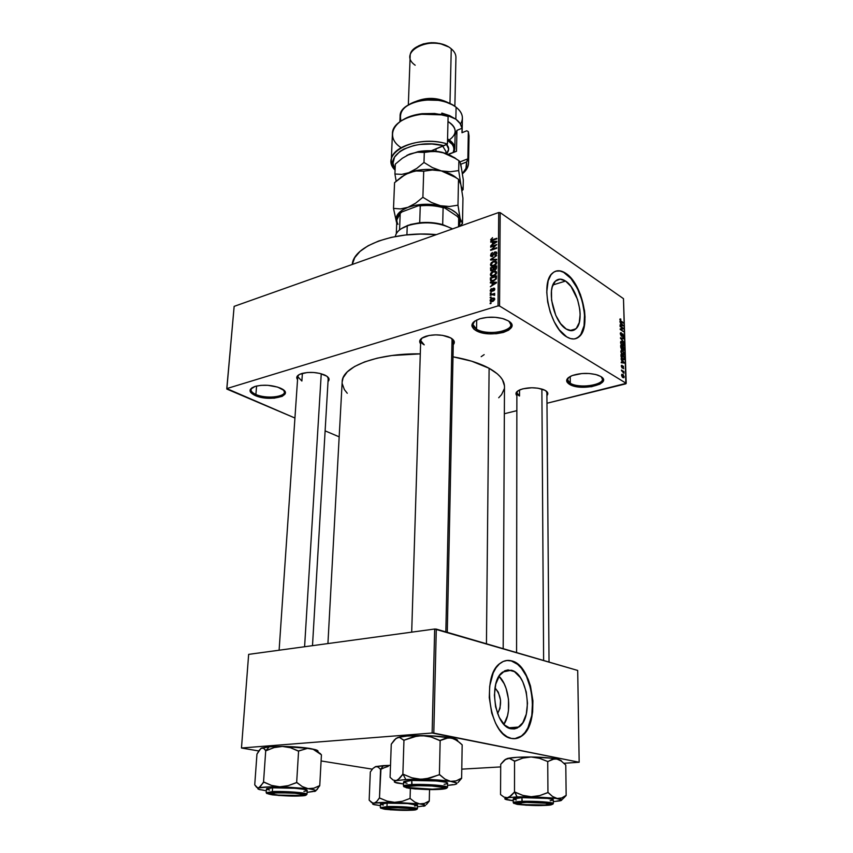 <?xml version="1.0" encoding="UTF-8"?>
<svg xmlns="http://www.w3.org/2000/svg" width="853" height="853" viewBox="0 0 853 853"><rect width="100%" height="100%" fill="white"/><g stroke="black" fill="none" stroke-linecap="round" stroke-linejoin="round"><path stroke-width="1.28" d="M476.571 329.215C488.641 336.903 519.061 329.759 509.081 321.378L510.808 324.705C511.523 332.137 486.263 335.389 476.571 329.215L476.699 319.992L476.571 329.215L472.903 324.449L474.684 321.154L480.036 318.723L487.212 317.38L495.124 317.305L502.513 318.51L508.228 320.813C523.582 329.546 489.75 339.238 475.718 330.42L476.571 329.215L475.718 330.42L473.735 329.002L471.858 325.835L473.02 322.605L474.716 321.133C471.837 323.991 472.466 326.678 476.571 329.215M255.9 394.481C267.234 399.78 289.583 396.282 283.58 390.034L284.412 392.156C284.625 397.37 265.422 398.895 255.9 394.481L256.582 386.004L255.9 394.481C252.584 393.009 250.953 391.399 250.995 389.64L252.147 387.657C249.865 389.981 251.113 392.263 255.9 394.481L255.186 395.525L255.9 394.481M280.328 388.104L280.872 388.35C296.066 395.259 269.932 402.349 255.186 395.525L250.345 391.922L250.313 389.394L255.154 386.388L260.943 385.353L267.789 385.311L277.662 387.102L284.07 390.471L285.275 393.03L284.881 394.267L282.14 396.378L274.208 398.18L264.131 397.861L255.186 395.525C248.362 392.071 248.34 389.032 255.1 386.398C263.566 384.415 271.968 384.98 280.328 388.104M570.305 383.253C580.36 389.714 609.437 383.743 601.184 376.749L602.41 379.095C603.295 385.492 578.633 388.616 570.305 383.253L570.199 376.461L570.305 383.253L567.576 379.788L568.695 377.41C566.808 379.5 567.341 381.451 570.305 383.253L569.505 384.34L570.305 383.253M600.704 376.44C613.606 383.722 581.16 391.719 569.505 384.34L566.904 381.877L567.042 379.159L568.151 377.847L572.278 375.533L581.917 373.539L589.178 373.497L595.789 374.52L600.704 376.44L602.282 377.655L603.391 380.321L602.879 381.686L599.862 384.181L591.428 386.74L577.513 386.814L569.505 384.34C565.006 381.334 565.848 378.433 572.032 375.629C580.541 372.846 589.114 372.676 597.772 375.107L600.704 376.44M494.985 687.838C501.436 695.856 502.3 704.439 497.576 713.566L500.018 708.438L500.54 700.185L498.323 692.241L494.985 687.838M503.91 724.314C512.12 712.596 509.337 686.004 499.026 676.258L504.123 683.658L506.128 688.488L508.505 699.353L508.463 710.517L507.524 715.688L503.91 724.314M511.278 670.234C527.517 673.369 533.637 717.501 518.955 727.012L511.128 728.803L504.709 725.125L499.24 717.405L495.604 706.849L494.388 695.131L495.764 684.127L499.495 675.555L504.944 670.703L508.068 669.904L514.476 671.663L520.319 677.538L522.772 681.76L526.258 691.975L527.495 703.309L526.29 714.1L522.793 722.758L517.472 727.95L514.37 728.952L511.128 728.803C494.644 726.703 488.129 681.334 502.78 672.004L511.278 670.234L504.379 670.98L511.278 670.234M514.711 738.698L521.332 736.096C540.77 723.461 532.752 665.287 511.299 660.926L511.661 660.883C533.093 665.244 541.122 723.429 521.684 736.075C518.517 738.378 515.105 739.178 511.459 738.442L515.766 738.591L519.872 737.227L523.625 734.412L526.877 730.275L531.462 718.802L532.645 711.892L532.912 700.803L530.491 686.047L528.178 679.287L523.571 670.597L519.882 666.086L515.873 662.802L511.661 660.883L507.407 660.414L503.281 661.427L499.442 663.911L496.03 667.782L493.194 672.91L489.697 686.132L489.27 697.626L491.733 713.076L495.646 723.376L499.048 729.091L502.929 733.612L507.13 736.768L511.459 738.442C489.601 735.894 480.868 675.555 500.274 663.229C503.835 660.563 507.631 659.774 511.661 660.883L506.639 660.489L511.299 660.926L517.558 664.327L521.428 668.24L526.429 676.205L531.024 689.672L532.56 700.835L531.803 715.443L527.922 727.801L524.958 732.524L521.439 736.011L514.722 738.698M565.571 281.063C578.067 288.623 585.147 321.485 575.818 328.885C573.163 331.241 569.964 331.295 566.253 329.055L560.624 323.682L555.772 315.354L551.582 300.256L551.486 290.788L552.286 286.811L555.399 281.138L560.069 279.144L565.571 281.063L571.062 286.544L577.545 299.467L579.795 309.372L580.157 314.171L579.251 322.583L576.319 328.394L571.755 330.697L566.253 329.055C553.65 322.189 546.133 288.378 555.516 281.032C558.342 278.526 561.7 278.536 565.571 281.063L552.947 284.945L565.571 281.063M575.412 338.737L578.931 336.7C591.268 326.87 581.981 283.58 565.464 273.429L565.806 273.323C582.311 283.473 591.609 326.774 579.272 336.604C575.775 339.686 571.595 339.771 566.701 336.871L570.444 338.577L573.994 338.972L577.225 338.044L581.192 334.333L584.401 325.622L585.019 317.017L584.54 310.695L580.445 294.488L573.035 280.605L565.806 273.323L560.293 270.902L556.828 270.881L553.714 272.171L551.049 274.741L548.159 280.776L546.752 292.067L547.69 302.015L550.26 312.219L554.226 321.762L559.227 329.77L566.701 336.871C550.004 327.925 539.949 282.951 552.392 273.227C556.167 269.879 560.634 269.911 565.806 273.323L565.464 273.429C561.999 271.094 558.768 270.337 555.751 271.169L559.952 270.998L563.609 272.31L570.956 278.504L577.47 288.559L582.215 300.981L584.529 313.989L584.06 325.718L580.85 334.419L578.334 337.202L575.412 338.737M324.876 375.096C329.055 377.218 330.1 379.372 328.01 381.568L328.917 378.529L326.784 376.162L319.758 373.39L313.552 372.484L307.251 372.516L299.734 374.286L297.132 376.333L296.737 377.506L297.548 379.638C295.714 377.133 297.121 375.096 301.749 373.518C309.532 371.663 317.167 372.143 324.63 374.979L324.876 375.096M451.951 343.994C453.732 342.309 453.775 340.56 452.069 338.758L453.327 341.403L447.281 632.318M450.779 337.937C454.414 340.102 455.246 342.352 453.263 344.708L454.297 341.872L450.779 337.937L442.526 335.346L435.734 334.856L429.134 335.464L421.83 338.172L419.751 340.763L420.593 343.876C418.418 340.774 420.262 338.214 426.127 336.189C433.516 334.259 440.852 334.451 448.124 336.754L450.779 337.937M545.174 390.375C547.978 392.017 548.554 393.777 546.912 395.621L547.551 392.508L545.174 390.375L537.955 388.19L531.782 387.763L522.857 388.819L518.485 390.503L516.193 392.657L516.875 395.707C514.945 393.446 516.118 391.41 520.383 389.608C528.018 387.198 535.673 387.177 543.35 389.533L545.174 390.375M519.52 396.005L519.52 389.97L519.52 396.005L516.875 392.849L517.76 390.962C516.182 392.764 516.769 394.438 519.52 396.005M545.995 390.877L546.89 392.753L549.033 662.077M301.877 381.024L302.389 373.337L301.877 381.024L297.75 376.706L298.827 374.776M327.36 376.589L328.192 378.636L312.497 645.668M436.405 234.607C394.075 230.641 353.366 246.016 352.268 264.462L354.731 257.649L360.041 251.4L368.091 245.771L378.636 241.026L391.239 237.379L405.42 235.023L420.54 234.074L436.405 234.607M486.445 643.78L489.11 368.283C479.855 363.271 467.817 359.444 453.007 356.81L471.688 361.192L489.11 368.283L486.445 643.78M342.17 381.867L343.173 377.666L347.278 371.887L354.496 366.555L364.604 361.907L377.239 358.164L391.9 355.52L420.284 353.878C377.442 353.099 341.904 366.705 342.17 381.824L327.925 643.567M484.163 354.624L481.188 356.671L484.163 354.624M226.791 388.584L498.045 305.896L498.706 212.514L234.148 306.366L226.823 389.064L294.935 418.023L226.791 388.584L498.045 305.896L499.559 306.014L500.178 212.632L623.479 298.667L626.209 383.317L499.559 306.014L498.045 305.896L498.706 212.514L234.148 306.366L226.791 388.584M491.072 297.59L490.198 297.868L490.208 297.249L491.083 296.972L491.072 297.59L491.083 296.972L490.208 297.249L490.198 297.868L491.072 297.59M492.533 294.669L490.219 295.394L490.23 294.775L494.697 293.379L493.972 294.221L494.74 294.573L494.516 295.373L492.533 294.669L494.516 295.373L493.972 294.221L494.697 293.379L490.23 294.775L490.219 295.394L492.533 294.669M491.115 293.357L490.24 293.624L490.24 293.016L491.115 292.739L491.115 293.357L491.115 292.739L490.24 293.016L490.24 293.624L491.115 293.357M491.616 291.619L490.272 291.15L490.72 289.242L491.637 288.623L490.827 290.329L491.509 291.033L492.799 288.602L494.473 288.197L494.452 290.233L493.524 290.926L494.175 289.327L493.524 288.74L491.616 291.619L493.631 288.698L494.175 289.327L493.524 290.926L494.815 289.103L493.546 288.111L491.509 291.033L490.827 290.425L491.637 288.623L490.187 290.574L491.616 291.619M492.16 282.897L490.336 282.951L490.347 282.3L496.457 282.215L490.304 286.768L492.138 285.019L492.16 282.897L492.138 285.019L490.304 286.768L496.457 282.865L496.457 282.215L490.347 282.3L490.336 282.951L492.16 282.897M490.336 274.645L490.923 273.035L492.863 271.521L495.497 271.105L496.457 271.862L496.158 274.048L493.972 275.796L491.381 276.137L490.336 274.645L491.253 276.095L493.439 275.999L496.606 272.629L496.307 271.627L493.407 271.307L491.317 272.587L490.336 274.645L492.746 276.169L490.336 274.645M490.432 264.665L491.2 262.831L492.949 261.54L495.582 261.114L496.531 261.86L496.243 264.035L494.058 265.795L491.349 266.104L490.432 264.665L491.349 266.104L493.524 265.987L496.681 262.617L496.393 261.636L493.492 261.338L491.403 262.617L491.861 262.905L491.403 262.617L490.432 264.665L492.789 266.179L490.432 264.665M490.678 239.618L492.565 237.688L491.413 239.181L491.733 239.885L496.787 238.286L496.787 238.883L491.36 240.525L490.678 239.618L490.848 240.247L492.682 240.279L496.787 238.883L496.787 238.286L491.829 239.896L491.381 239.405L492.565 237.688L490.678 239.618L491.968 240.482L490.678 239.618M492.533 242.071L490.731 242.167L490.731 241.538L496.766 241.303L490.699 245.899L492.512 244.139L492.533 242.071L492.512 244.139L490.699 245.899L496.766 241.932L496.766 241.303L490.731 241.538L490.731 242.167L492.533 242.071M495.529 245.536L490.678 247.178L490.688 246.581L496.745 244.534L491.861 249.343L496.723 247.711L496.713 248.308L490.656 250.345L495.529 245.536L490.656 250.345L496.713 248.308L496.723 247.711L491.861 249.343L496.745 244.534L490.688 246.581L490.678 247.178L495.529 245.536M492.266 256.486L490.635 255.9L491.147 253.512L492.586 252.52L491.243 254.866L492.149 255.921L494.505 252.157L496.51 252.093L496.222 254.535L494.921 255.431L496.051 253.266L494.911 252.52L492.266 256.486L494.463 252.861L495.881 252.616L496.051 253.266L494.921 255.431L496.755 253.01L496.521 252.115L495.103 251.848L492.266 255.889L491.232 255.015L492.586 252.52L490.528 255.196L492.416 256.433L490.528 255.196L490.795 256.199L492.266 256.486M496.627 259.898L490.56 260.005L490.56 259.419L496.659 255.612L491.275 259.44L496.627 259.259L496.627 259.898L496.627 259.259L491.275 259.44L496.659 255.612L490.56 259.419L490.56 260.005L496.627 259.898M492.234 270.998L490.688 270.764L490.486 267.842L496.585 265.859L496.147 269.111L494.836 269.974L493.738 269.676L492.234 270.998L493.738 269.676L495.017 269.921L496.563 267.746L496.585 265.859L490.486 267.842L490.699 270.774L492.234 270.998M493.439 280.968L490.752 280.872L490.39 277.843L496.51 275.882L496.158 279.08L493.439 280.968L496.371 278.611L496.51 275.882L490.39 277.843L490.368 279.635L491.232 280.179L490.368 279.635L490.667 280.776L493.439 280.968M492.437 301.493L490.571 301.504L490.326 299.616L492.032 298.187L494.26 298.07L494.676 299.499L493.429 301.056L492.437 301.493L494.729 299.062L494.495 298.283L492.426 298.06L490.091 300.501L491.946 301.621L490.091 300.501L490.326 301.28L492.437 301.493M491.019 303.433L490.144 303.7L490.144 303.082L491.029 302.815L491.019 303.433L491.029 302.815L490.144 303.082L490.144 303.7L491.019 303.433M504.347 413.737L516.854 410.656L504.347 413.737M546.976 403.245L626.209 383.317L499.559 306.014L500.178 212.632L498.706 212.514L500.178 212.632L623.479 298.667L625.857 383.829L546.976 403.245M339.174 436.843L325.121 430.861L339.174 436.843M621.112 359.262L622.157 360.392L622.221 362.322L621.208 362.162L621.219 362.749L624.599 363.122L621.101 358.676L622.221 362.322L621.208 362.162L621.219 362.749L624.599 363.122L621.112 359.262M621.325 350.38L621.293 353.355L623.927 355.115L624.14 352.758L622.487 350.594L621.165 350.498L621.41 353.558L622.658 354.901L624.012 355.051L624.353 353.888L622.487 350.594L621.325 350.38M621.048 341.275L621.016 344.228L623.639 346.009L623.852 343.674L622.05 341.403L620.877 341.392L621.133 344.441L622.37 345.785L623.724 345.945L624.055 344.793L622.2 341.499L621.048 341.275M620.291 333.854L621.581 336.338L622.914 334.515L622.818 337.042L623.522 337.095L622.978 334.024L622.189 333.875L621.442 335.741L620.685 334.173L621.389 332.798L620.589 332.723L620.291 333.854L621.336 336.221L622.807 334.429L623.383 335.815L622.818 337.042L623.522 337.095L622.797 333.886L621.645 335.687L620.685 334.173L621.389 332.798L620.568 332.734L620.291 333.854M619.971 321.997L620.995 323.148L621.059 325.036L620.056 324.833L620.067 325.409L623.415 325.931L619.95 321.421L621.059 325.036L620.056 324.833L620.067 325.409L623.415 325.931L619.971 321.997M620.067 318.915L620.28 320.92L623.33 323.148L620.419 320.504L620.877 319.139L620.11 318.894L619.854 319.608L621.027 321.602L623.308 322.605L620.526 320.664L620.877 319.139L620.067 318.915M620.11 326.582L622.829 328.394L620.184 328.885L620.195 329.471L623.596 331.732L620.856 329.375L623.511 328.874L623.49 328.298L620.088 326.027L622.829 328.394L620.184 328.885L620.195 329.471L623.596 331.732L620.856 329.375L623.511 328.874L623.49 328.298L620.11 326.582M620.472 338.31L623.938 342.266L620.856 338.268L623.831 338.94L623.81 338.374L620.451 337.767L623.938 342.266L620.856 338.268L623.831 338.94L623.81 338.374L620.451 337.767L620.472 338.31M620.739 347.192L621.602 349.378L623.97 350.37L624.108 347.683L620.696 345.476L621.805 349.527L622.615 349.314L623.351 350.37L623.959 350.38L624.108 347.683L620.696 345.476L620.739 347.192M621.027 356.245L621.656 358.313L623.554 359.785L624.396 359.273L624.396 356.789L620.973 354.603L621.027 356.245L622.829 359.454L624.183 359.646L624.396 356.789L620.973 354.603L621.027 356.245M621.283 366.172L622.285 368.112L623.266 366.715L623.479 368.688L623.404 366.31L622.711 366.033L622.178 367.483L622.05 365.308L621.283 366.172L622.136 368.038L623.191 366.651L623.671 368.624L623.127 366.065L622.264 367.451L622.05 365.308L621.283 366.172M621.464 370.607L623.916 373.315L623.948 371.609L621.453 370.053L623.916 373.315L623.948 371.609L621.464 370.607M621.56 375.213L622.306 377.09L623.852 377.751L623.383 374.904L622.072 374.211L621.56 375.213L622.935 377.602L623.895 377.708L624.161 376.813L622.818 374.446L621.826 374.318L621.56 375.213M461.782 769.15L500.7 766.911L461.782 769.15M563.897 763.275L579.166 762.251L433.804 733.09L436.288 629.109L577.705 670.458L579.166 762.251L432.13 733.015L434.667 629.024L248.649 654.368L241.474 748.006L432.13 733.015L241.474 748.006L258.779 750.96L241.474 748.006L248.649 654.368L434.667 629.024L432.13 733.015L433.804 733.09L436.288 629.109L434.667 629.024L577.705 670.458L579.166 762.251L563.897 763.275M372.334 769.161L321.101 760.951L372.334 769.161M503.185 648.675L504.486 386.644C504.443 380.15 499.314 374.03 489.11 368.283L497.32 373.838L500.284 376.781L502.47 379.777L504.454 385.823M508.228 320.813L511.384 323.841L511.544 327.115L508.719 330.132L503.377 332.446L496.329 333.726L488.63 333.79L481.412 332.627L475.718 330.42C469.513 326.049 470.92 322.167 479.94 318.755C487.927 316.612 495.892 316.666 503.856 318.905L508.228 320.813M504.262 388.829L501.575 394.619L498.717 397.754M347.267 393.265L344.377 389.608L342.224 383.658M424.218 344.857L420.7 340.571L422.086 337.991C419.719 340.39 420.433 342.682 424.218 344.857M619.854 319.427L620.877 319.139L619.854 319.427M622.743 322.765L623.308 322.605L622.743 322.765M622.082 325.718L623.394 325.356L622.082 325.718M620.067 325.313L621.059 325.036L620.067 325.313M621.4 323.596L623.053 325.451L620.291 325.441L621.453 325.121L621.4 323.596L623.053 325.451L621.453 325.121L621.4 323.596M620.184 329.183L623.49 328.298L620.206 329.194M620.28 329.535L620.856 329.375L620.28 329.535M623.01 331.337L623.586 331.188L623.01 331.337M620.184 329.119L622.829 328.394L620.184 329.119M620.376 333.075L621.389 332.798L620.376 333.075M622.061 334.088L622.797 333.886L622.061 334.088M621.24 336.157L622.114 335.922L621.24 336.157M622.658 338.684L623.81 338.374L622.658 338.684M620.6 341.925L622.2 341.499L620.6 341.925M623.639 344.911L622.285 345.732L623.127 345.508L621.858 345.38L620.579 342.874L621.219 341.914L622.21 342.042L623.415 345.39L621.283 344.015L621.059 342.128L621.997 341.914L623.33 343.269L623.628 344.953M623.511 347.843L624.108 347.683L623.511 347.843M621.805 349.527L622.615 349.314L621.805 349.527M622.711 347.32L623.724 347.981L623.639 349.815L622.893 349.879L622.797 348.962L621.517 349.293L622.797 348.962L622.711 347.32L623.724 347.981L623.618 349.837L622.711 347.32M621.112 346.286L622.306 347.064L622.2 349.005L621.336 349.09L620.717 346.393L622.306 347.064L622.04 349.069L621.112 346.286M620.888 351.009L622.487 350.594L620.888 351.009M622.498 351.137L623.948 353.632L622.562 354.837L623.415 354.613L622.136 354.485L620.867 351.98L621.496 351.02L622.967 351.5L623.906 353.206L623.532 354.592L621.336 352.524L621.485 351.031L622.498 351.137M623.788 356.949L624.396 356.789L623.788 356.949M624.044 358.452L623.852 359.081L622.274 359.038L622.807 358.9L621.602 358.239L621.037 356.522L621.389 355.424L624.012 357.087L623.97 358.932L622.978 358.996L621.005 355.52L624.012 357.087L624.044 358.473M622.989 359.55L624.417 359.188L622.989 359.55M624.215 362.632L621.219 362.749L622.615 362.386L622.562 360.83L624.236 362.653L622.615 362.386L622.562 360.83L624.236 362.653M621.219 362.578L622.221 362.322L621.219 362.578M621.389 365.479L622.05 365.308L621.389 365.479M622.583 366.193L623.127 366.065L622.583 366.193M622.989 366.705L622.423 366.843L622.989 366.705M622.295 367.398L622.871 367.259L622.295 367.398M623.223 371.791L623.948 371.609L623.223 371.791M621.602 374.755L622.818 374.446L621.602 374.755M622.839 375.011L623.639 377.133L622.37 377.154L621.592 375.533L623.138 375.235L623.49 377.207L621.954 375.736L622.114 374.883L622.839 375.011M492.501 240.343L491.829 239.896L492.501 240.343M493.226 240.098L492.639 239.704L493.226 240.098M491.605 242.113L490.731 241.538L491.605 242.113M493.237 242.028L496.489 242.113L493.631 243.969L493.237 242.028L493.215 243.691L496.137 241.879L493.237 242.028M491.285 246.975L490.688 246.581L491.285 246.975M492.458 249.737L491.861 249.343L492.458 249.737M491.307 250.121L490.656 249.705L491.307 250.121M492.799 256.241L492.266 255.889L492.799 256.241M496.755 252.936L495.103 251.848L496.755 252.936M495.401 255.218L494.847 254.855L495.401 255.218M496.67 253.672L496.051 253.266L496.67 253.672M491.456 259.994L490.56 259.419L491.456 259.994M492.106 259.984L491.275 259.44L492.106 259.984M493.109 259.962L492.224 259.387L493.109 259.962M494.154 261.764L493.492 261.338L494.154 261.764M493.482 261.946L495.753 262.106L496.595 263.257L495.977 262.863L494.932 264.665L495.412 264.974L493.556 265.368L494.143 265.752L491.36 265.155L491.147 264.43L493.087 262.084L491.285 263.769L491.648 265.411L493.908 265.24L495.796 263.62L495.604 261.956L493.482 261.946M491.189 268.3L490.486 267.842L491.189 268.3M494.036 267.288L496.574 267.16L495.86 266.701L496.531 268.194L495.849 267.757L494.921 269.345L495.486 269.708L494.175 269.228L494.036 267.288L494.111 269.132L494.921 269.345L495.796 268.492L495.86 266.701L494.036 267.288M491.189 268.226L493.322 267.522L494.036 267.981L493.322 267.522L493.311 268.727L495.124 269.879L493.311 268.727L492.234 270.39L492.799 270.753L491.328 270.262L491.189 268.226L491.648 270.454L493.077 269.761L493.322 267.522L491.189 268.226M494.09 271.744L493.407 271.307L494.09 271.744M493.397 271.926L495.668 272.107L496.521 273.259L495.892 272.864L494.857 274.677L495.337 274.986L493.471 275.38L494.068 275.764L491.264 275.146L491.051 274.41L493.002 272.064L491.189 273.749L491.563 275.402L493.823 275.252L495.582 273.877L495.518 271.947L493.397 271.926M491.093 278.291L490.39 277.843L491.093 278.291M491.093 278.227L495.785 276.724L496.499 277.182L495.785 276.724L496.169 279.059L493.45 280.349L494.068 280.733L491.957 280.584L492.831 281.127L491.296 280.285L491.093 278.227L491.264 280.232L493.269 280.413L495.465 279.059L495.785 276.724L491.093 278.227M491.328 282.919L490.347 282.3L491.328 282.919M492.874 282.876L496.19 283.025L493.311 284.859L492.874 282.876L492.863 284.582L495.817 282.791L492.874 282.876M492.096 291.395L491.509 291.033L492.096 291.395M492.458 291.086L491.914 290.756L492.458 291.086M492.799 290.457L492.17 290.063L492.799 290.457M494.804 288.89L493.546 288.111L494.804 288.89M493.994 290.681L493.45 290.34L493.994 290.681M494.729 289.668L494.175 289.327L494.729 289.668M490.901 293.421L490.24 293.016L490.901 293.421M490.891 295.181L490.23 294.775L490.891 295.181M494.761 294.711L493.972 294.221L494.761 294.711M494.569 295.298L493.962 294.925L494.569 295.298M490.87 297.654L490.208 297.249L490.87 297.654M493.183 298.529L492.426 298.06L493.183 298.529M492.416 298.678L494.644 299.584L494.09 299.243L492.405 300.885L493.034 301.269L490.731 300.32L492.416 298.678L490.774 300.597L491.861 301.013L493.706 300.128L493.908 298.753L492.416 298.678M490.827 303.497L490.144 303.082L490.827 303.497M397.893 779.855L396.24 780.612L405.825 779.535L403.011 774.172L399.524 778.458L396.24 780.612L393.105 780.037L390.088 777.339L391.271 744.179L396.069 738.346L399.289 737.312L403.959 740.233L402.872 774.151L397.893 779.855M442.302 787.458L443.539 787.148M437.568 789.27L423.205 789.26L410.122 788.183L405.857 786.658L413.108 785.56C425.572 785.197 435.68 785.72 443.443 787.127C446.897 788.14 444.946 788.854 437.568 789.27C422.651 790.102 398.426 787.586 407.542 786.103L420.028 785.41L438.399 786.327L445.159 787.841L437.568 789.27M403.576 781.966L411.786 780.463C425.21 779.653 448.518 781.465 447.612 783.214L445.341 782.158L436.48 780.964L411.786 780.463L412.084 785.41C416.68 785.08 432.204 785.144 442.376 786.615C451.482 788.129 444.018 789.26 438.549 789.42L445.692 788.652L446.78 787.873L436.022 785.901L415.624 785.282L404.237 786.594L406.593 787.841L415.187 788.94L438.549 789.42C431.437 789.889 421.542 789.505 408.875 788.247C402.477 786.658 403.554 785.709 412.084 785.41L411.658 784.611C407.19 784.76 404.45 785.24 403.448 786.05C403.608 785.378 406.348 784.899 411.658 784.611L411.786 780.463C406.476 780.772 403.746 781.263 403.576 781.956L403.448 786.05L404.194 786.967M457.592 740.916C458.04 740.18 456.984 739.434 454.414 738.677L451.365 737.952L456.835 740.372L462.166 744.85L461.633 778.288L458.029 782.532L461.366 778.245L456.11 780.89L450.533 781.337C442.888 780.186 433.036 779.503 420.966 779.29L450.533 781.337L444.946 779.077L439.679 774.663L425.658 778.992L405.825 779.535L420.966 779.29L411.86 777.808L403.011 774.172L405.825 779.535L396.24 780.612C393.372 781.348 393.628 782.148 396.986 783.033L403.512 783.992L394.683 782.201L394.385 781.359L396.24 780.612L393.105 780.037L390.088 777.339L391.271 744.179L394.481 739.818L397.701 737.482L407.19 736.032L422.15 735.585C411.764 735.542 404.077 736.043 399.097 737.109L395.803 738.549L399.289 737.312L403.8 740.276L413.012 736.853L422.15 735.585L431.181 736.992L440.159 740.553L439.402 774.62L430.221 778.032L420.966 779.29L411.86 777.808L402.872 774.151L403.959 740.233L417.512 735.904L430.413 735.808L451.365 737.952L454.148 738.858L459.426 742.398L462.166 744.85L461.633 778.288L456.11 780.89L450.533 781.337L444.946 779.077L439.402 774.62L440.159 740.553L448.561 737.738L455.417 738.997L457.698 740.617M452.719 784.621L447.569 785.432L454.148 784.664M450.533 781.337L456.718 783.043L456.654 783.864L454.5 784.6C458.743 783.608 457.421 782.521 450.533 781.337M404.503 782.617L407.02 783.246M444.114 784.312L446.45 783.896M411.658 784.611C425.103 783.832 448.443 785.613 447.537 787.308C447.91 785.091 416.648 783.843 411.658 784.611M451.365 737.952C443.816 736.544 434.081 735.755 422.15 735.585L431.181 736.992L439.721 740.553L445.799 738.176L451.365 737.952M441.47 787.202L442.878 787.895L441.63 788.513L432.418 789.174L409.579 787.66C399.545 785.421 433.324 784.909 441.47 787.202C443.379 787.724 443.336 788.172 441.332 788.567C435.936 789.718 415.038 789.121 409.621 787.671L408.075 786.978L409.173 786.359L418.365 785.666L431.831 786.018L441.47 787.202M445.842 631.902L452.058 338.748L445.842 631.902M271.201 793.151L270.657 793.023M295.095 793.258L277.033 792.65L270.454 793.631L278.174 795.081L271.585 794.143C265.336 792.704 282.695 792.032 295.095 793.258C301.994 793.972 304.116 794.644 301.44 795.263C295.98 795.924 288.229 795.86 278.174 795.081L300.181 795.433L302.42 794.996L302.261 794.431L295.095 793.258M304.596 646.745L321.25 373.774L304.596 646.745M302.495 794.228L301.951 794.314M543.979 802.758L543.841 802.982C548.895 803.537 550.281 804.08 547.989 804.624C541.666 805.403 533.285 805.403 522.878 804.603L545.046 804.976L549.087 804.059L545.952 803.227L526.248 802.385L517.568 803.27L522.878 804.603L518.571 803.974C511.875 802.556 532.272 801.735 543.841 802.982L543.979 802.758M548.959 803.579L548.34 803.686M541.879 389.043L543.628 660.499L541.879 389.043M412.447 808.409L412.596 809.614C408.779 810.478 390.471 809.987 385.609 808.9L384.213 808.409L385.044 807.962L392.625 807.503L412.202 808.687L413.492 809.188L412.553 809.625L404.951 810.062L385.066 808.783C378.124 807.205 405.388 807.098 412.202 808.687L412.447 808.409M407.851 225.341L401.315 228.668L410.56 224.456L419.708 222.74L407.851 225.341M407.244 225.789L411.103 224.584C422.491 221.887 433.793 222.228 444.999 225.587L452.495 228.903C438.602 222.047 423.525 221.012 407.244 225.789L406.913 234.863L407.244 225.789C400.057 228.54 396.08 232.123 395.323 236.537M397.988 224.328C395.941 220.5 396.677 216.833 400.206 213.335L399.567 229.926L400.206 213.335L402.115 211.832L418.365 205.754L420.262 205.829C428.238 205.051 435.851 205.68 443.112 207.706L442.686 224.595L452.602 228.86L442.686 224.595C435.393 222.59 427.726 221.972 419.708 222.74C427.726 221.972 435.393 222.59 442.686 224.595L443.112 207.706L444.626 207.908L457.251 216.331L458.69 218.101L458.519 226.77L458.69 218.101L459.5 221.748L459.415 226.45M396.304 233.669L396.848 219.893L400.206 213.335L402.115 211.832L418.365 205.754L420.262 205.829L419.708 222.74L420.262 205.829C428.238 205.051 435.851 205.68 443.112 207.706L444.626 207.908L457.251 216.331L458.69 218.101M418.365 205.754L431.863 205.36L443.624 207.578C435.574 205.189 427.161 204.571 418.365 205.754M316.943 751.322L313.243 749.35L307.443 748.369L298.187 751.045L290.553 747.74L282.407 746.428L310.364 748.539C302.591 747.292 293.272 746.588 282.407 746.428L274.069 747.591L265.72 750.704L263.534 782.052L265.72 750.704L263.726 748.38L261.604 748.049L269.207 746.791L260.858 748.465L256.956 754.127L259.323 750.15L261.604 748.049L263.726 748.38L266.115 750.715L274.069 747.591L282.407 746.428L269.207 746.791L265.88 750.704L269.207 746.791L282.407 746.428L290.553 747.74L298.582 751.045L296.663 782.51L288.207 785.656L279.773 786.807L271.563 785.432L263.534 782.052L259.92 787.244L257.681 787.937L254.738 784.824L256.956 754.127L254.738 784.824L256.668 787.362L258.768 787.927L269.356 786.871L283.58 786.882L308.05 788.641L302.293 786.583L296.663 782.51L298.582 751.045L307.443 748.369L313.243 749.35L321.432 754.82L319.747 785.741L321.432 754.82L315.557 749.691L310.364 748.539L316.26 749.926L317.902 750.875L317.593 751.749C318.553 751.12 317.881 750.427 315.557 749.691M315.802 790.848L319.747 785.741L313.883 788.183L308.05 788.641L314.032 789.761L315.791 790.87L307.091 792.352L313.275 791.509M299.083 795.806C286.064 796.542 261.583 794.154 269.687 792.906L293.976 792.949L303.625 794.218L304.788 794.889L301.408 795.657L276.212 795.124L268.279 793.471L273.792 792.522C285.904 792.224 295.788 792.778 303.476 794.175C306.099 794.964 304.638 795.508 299.083 795.806L299.083 795.806M307.197 790.475L304.126 789.356L295.127 788.289L272.576 787.82C284.518 787.084 308.189 788.918 307.197 790.475L306.984 794.25C307.698 792.32 276.244 790.902 272.32 791.648L272.725 792.384C278.814 791.957 288.218 792.32 300.938 793.482C307.805 794.9 307.528 795.721 300.096 795.945L305.779 795.273L306.035 794.591L294.594 792.842L275.786 792.277L266.776 793.407L278.718 795.486L300.096 795.945C294.157 796.35 284.934 795.988 272.427 794.868C265.262 793.461 265.358 792.629 272.725 792.384L272.32 791.648C284.273 790.944 307.965 792.746 306.984 794.25L306.248 795.017M266.818 793.535L266.179 792.714L272.32 791.648L266.179 792.714L266.435 788.929L272.576 787.82L272.32 791.648L272.576 787.82L266.85 788.567L266.797 789.302L269.591 790.059M321.261 754.798L320.248 753.487L321.261 754.798M266.157 790.784L258.747 789.313L257.766 788.588L258.768 787.927C262.01 787.063 269.015 786.69 279.773 786.807L271.563 785.432L263.929 782.052L258.768 787.927C257.148 788.439 257.51 789.025 259.856 789.665L263.225 790.081M303.924 791.36L306.664 790.87M317.06 789.633L319.47 785.709L313.883 788.183L308.05 788.641C315.269 789.686 317.423 790.646 314.512 791.499M296.94 782.542L288.207 785.656L279.773 786.807L308.05 788.641L302.293 786.583L296.94 782.542M509.22 797.075L507.428 797.715L517.046 796.883L514.615 792.053L510.968 795.86L507.428 797.715L503.963 797.097L500.54 794.548L500.711 764.309L505.808 759.17L509.316 758.338L514.551 761.175L514.498 792.032L509.22 797.075M543.212 805.307L518.517 804.347L515.628 803.11L523.124 802.257C534.628 802.012 543.564 802.438 549.929 803.558C552.755 804.4 550.516 804.976 543.212 805.307C529.67 805.882 509.614 804.038 516.63 802.833L529.638 802.161L543.265 802.694L551.219 804.187L543.212 805.307M550.142 800.732L552.883 800.189L552.947 799.474L547.487 798.419L521.919 797.64L522.281 802.129C529.393 801.756 538.467 802.108 549.492 803.195C553.96 804.507 552.136 805.253 544.022 805.435L551.166 804.837L552.36 803.878L540.706 802.364L522.281 802.129L513.869 803.377L526.013 805.2L544.022 805.435C537.091 805.786 528.188 805.445 517.313 804.39C512.504 803.1 514.167 802.342 522.281 802.129L521.919 801.415C517.249 801.521 514.359 801.948 513.239 802.673C513.421 802.076 516.31 801.649 521.919 801.415L521.919 797.64C516.321 797.896 513.421 798.333 513.25 798.952L513.239 802.673L513.911 803.462M504.965 759.65L509.316 758.338L514.945 761.175L522.761 758.114L531.088 756.984L539.395 758.285L547.722 761.537L547.946 792.522L539.64 795.614L531.206 796.734L522.836 795.38L514.498 792.032L514.551 761.175L522.761 758.114L531.088 756.984L551.912 758.21L556.785 758.978L561.317 761.079L565.784 765.066L566.157 795.529L561.711 797.971L557.18 798.472L552.573 796.489L547.946 792.522L547.722 761.537L554.503 758.829L558.619 759.394L561.349 760.705M507.343 758.498L517.078 757.293L531.088 756.984C520.277 756.92 512.44 757.4 507.567 758.434L504.102 760.449L500.711 764.309L500.54 794.548L503.963 797.097L507.428 797.715C504.134 798.323 503.931 798.994 506.799 799.741L513.239 800.764L504.891 798.973L509.241 797.448L531.206 796.734L554.908 798.141L561.786 799.847L560.176 800.818L556.806 801.063L560.581 800.487M562.426 799.293L566.157 795.529L565.784 765.066L561.317 761.079L556.785 758.978L561.317 761.079M504.944 759.746L507.354 758.488M564.238 797.608L565.944 795.486L561.711 797.971L557.18 798.472C562.287 799.336 563.161 800.146 559.792 800.892L553.32 801.639L559.899 800.775M552.659 804.315L553.33 803.558C553.426 801.777 526.887 800.871 521.919 801.415C534.373 800.86 554.034 802.215 553.33 803.558L553.298 799.826C554.002 798.44 534.351 797.065 521.919 797.64L513.25 798.952M513.709 799.346L516.396 799.997M517.078 802.748L518.208 803.025M548.17 792.554L539.64 795.614L531.206 796.734L557.18 798.472L552.573 796.489L548.17 792.554M514.892 792.042L517.046 796.883L531.206 796.734L522.836 795.38L514.892 792.042M509.913 800.338L512.269 800.381M556.785 758.978C550.548 757.816 541.986 757.144 531.088 756.984L539.395 758.285L547.935 761.59L552.254 759.277L556.785 758.978M388.2 766.399L384.522 767.636L388.2 766.399M380.939 769.235L384.522 767.636L380.577 769.235L379.478 797.95L376.77 801.468L374.115 803.174L371.588 802.577L369.168 800.167L370.319 772.008L369.168 800.167L372.825 803.142L394.608 802.332L386.995 801.063L379.478 797.95L380.939 769.235M375.96 766.527L372.942 768.436L370.319 772.008L372.942 768.436L375.555 766.602L383.381 765.61L380.705 769.235L383.381 765.61L390.514 765.354L375.555 766.602L378.092 767.007L380.449 769.267L378.092 767.007L375.992 766.495M376.344 804.901L380.374 805.701L373.006 804.294L372.654 803.697L374.115 803.174C377.815 802.481 384.65 802.204 394.608 802.332L419.633 803.899L414.814 802.087L410.069 798.419L410.368 788.449L410.069 798.419L402.36 801.287L394.608 802.332L419.633 803.899L424.453 803.419L429.262 801.116L429.549 789.569L429.262 801.116L426.361 804.592L429.038 801.084L424.453 803.419L419.633 803.899L424.378 804.827L425.199 805.722L417.48 806.831L424.943 805.69M384.031 807.716L385.098 807.951M409.291 810.158C397.253 810.681 376.909 808.889 383.285 807.834L406.753 807.823L414.793 808.879L415.358 809.433L411.594 810.041L386.1 809.273L382.304 808.164L388.222 807.418C399.385 807.215 408.118 807.663 414.441 808.783C416.659 809.454 414.942 809.913 409.291 810.158L409.291 810.158M417.522 805.264L407.819 803.579L387.102 803.131C398.33 802.598 418.29 804.006 417.522 805.253L417.426 808.729C417.789 807.141 391.069 806.096 386.974 806.629L387.337 807.301C393.361 806.97 401.87 807.301 412.852 808.271C418.162 809.444 417.266 810.115 410.144 810.265L416.754 809.188L407.414 807.738L390.279 807.226L380.939 808.111L390.461 809.828L410.144 810.265C404.247 810.574 395.888 810.254 385.055 809.305C379.478 808.154 380.235 807.482 387.337 807.301L386.974 806.629C398.212 806.128 418.194 807.514 417.426 808.729L416.786 809.412M380.438 804.134L387.102 803.131L386.974 806.629L387.102 803.131L380.502 804.006L380.31 807.599L386.974 806.629L380.31 807.599L380.896 808.324M414.569 806.021L417.405 805.424M380.555 804.315L383.338 805.072M412.628 808.793L413.694 808.623M423.525 806.234L423.738 806.202C426.831 805.509 425.466 804.742 419.633 803.899L414.814 802.087L410.069 798.419L402.36 801.287L394.608 802.332L386.995 801.063L379.35 797.971L376.77 801.468L374.115 803.174C372.057 803.622 372.079 804.123 374.168 804.688L380.385 805.595M467.86 158.829L466.538 162.027C467.359 166.111 466.005 169.907 462.475 173.404L465.973 168.393L466.538 162.027L460.737 164.277L466.538 162.027L467.86 158.829L468.574 162.966C468.446 166.911 466.42 170.493 462.518 173.703C467.87 169.235 469.651 164.277 467.86 158.829L459.874 161.942L467.86 158.829L468.329 131.639L467.86 158.829M401.027 120.955C398.202 109.994 406.284 103 425.263 99.972L438.261 100.355C445.575 101.518 451.525 103.799 456.099 107.233C440.02 93.617 399.14 100.473 400.1 116.285L399.886 121.744M453.86 105.697C449.627 102.797 444.306 100.846 437.898 99.844L425.647 99.481C419.196 100.1 413.769 101.742 409.365 104.375L420.444 100.238L431.959 99.311L443.379 100.995L452.847 105.026M447.612 102.403C437.152 97.413 426.543 97.093 415.795 101.464C426.543 97.093 437.152 97.413 447.612 102.403M415.176 65.212C395.685 51.543 433.772 33.651 451.258 48.824C439.412 38.172 409.493 43.642 410.154 56.138L408.331 104.962M418.524 45.891L423.419 43.887L431.479 42.661L439.807 43.45L448.188 46.776C438.442 41.648 428.558 41.36 418.535 45.891M449.968 103.437L451.258 48.824L449.968 103.437M468.329 131.639L466.783 130.776L461.974 132.727L462.059 128.259L456.941 130.349L456.494 151.269L448.593 154.404L456.494 151.269L456.941 130.349L455.107 135.105L456.941 130.349L462.059 128.259L460.098 123.514L455.843 119.175L449.595 115.603L441.833 113.097L441.801 114.462L441.833 113.097L455.843 119.175L456.099 107.233L455.843 119.175C459.436 121.926 461.505 124.954 462.059 128.259L461.974 132.727L466.783 130.776L468.329 131.639L469.033 135.883L468.574 162.966M401.091 147.654C383.605 136.555 394.267 117.01 421.275 114.259L441.385 114.856L448.102 116.456L447.441 144.008L431.33 150.778L443.944 145.703C415.528 138.143 383.445 154.457 395.11 169.363L392.988 163.456L394.523 157.133L399.897 151.461L403.874 149.062L413.897 145.522L419.665 144.477L431.917 143.997L443.944 145.703L447.441 144.008C415.827 133.857 378.156 153.7 395.078 170.12L391.282 160.673C390.674 146.375 423.237 136.331 447.441 144.008L448.102 116.456C424.122 108.608 391.847 118.94 392.433 133.612L391.282 160.673M403.128 119.697L410.751 116.168L422.16 113.684L434.582 113.481L446.567 115.592L440.926 114.291L421.766 113.726C414.355 114.654 408.139 116.648 403.128 119.697M462.123 132.673L462.401 118.13C462.422 114.174 460.321 110.538 456.099 107.233C462.603 112.575 464.053 118.183 460.439 124.037M448.102 116.456L446.567 115.592L448.102 116.456M456.494 151.269L448.209 154.254L456.494 151.269M454.862 106.348L455.939 57.492C455.96 54.336 454.404 51.447 451.258 48.824M445.991 151.535L442.75 146.183L445.991 151.535L445.948 153.423M446.514 144.456C449.307 147.27 449.35 150.341 446.663 153.668L448.678 149.2L446.514 144.456M435.958 151.184L436.022 148.891L435.958 151.184M396.421 221.983L396.73 222.857L396.421 221.983C394.79 216.022 398.628 211.139 407.915 207.332L400.441 208.921L393.51 208.399L396.421 221.983L396.133 217.846L398.042 213.836L402.051 210.243L407.915 207.332C417.863 203.878 428.686 203.334 440.404 205.712L431.373 202.428L422.885 197.288L415.592 203.206L407.915 207.332L400.441 208.921L393.51 208.399L394.566 182.649L393.51 208.399L396.421 221.983M458.509 179.279L460.844 184.547L458.69 170.589L450.245 171.762L441.31 170.899L432.375 167.583L423.984 162.465L416.765 168.414L409.173 172.626C419.015 169.033 429.72 168.457 441.31 170.899L432.375 167.583L423.984 162.465L416.765 168.414L403.864 175.323L409.173 172.626L415.678 170.963L423.706 171.208L432.311 170.024L441.31 170.899C447.633 172.413 452.612 174.694 456.259 177.733L441.31 170.899C432.855 169.022 424.474 168.905 416.147 170.568L405.346 174.449L394.566 182.649L401.646 176.806L409.173 172.626L416.637 170.867L423.706 171.208L422.885 197.288L423.706 171.208L432.311 170.024L441.31 170.899L450.203 174.193L458.509 179.279L457.986 205.189L449.446 206.49L440.404 205.712C451.717 208.505 458.306 212.898 460.183 218.901L457.986 205.189L458.509 179.279L460.844 184.547L462.955 198.184L462.486 223.593L460.183 218.901L459.447 224.648L460.417 220.98L457.986 205.189L449.446 206.49L440.404 205.712L431.373 202.428L422.885 197.288L415.592 203.206L407.915 207.332L415.23 205.296L427.79 204.24L436.32 204.944L444.264 206.725L451.056 209.443L456.216 212.898L459.394 216.833L462.486 223.593L462.955 198.184L458.69 170.589L450.245 171.762L441.31 170.899L454.436 176.571M459.415 226.216L462.486 223.593L459.415 226.216M456.088 158.722L442.28 152.356L437.28 151.482L428.505 151.674L424.304 152.431L423.984 162.465L424.304 152.431L417.277 152.197L409.856 154.02L417.565 152.165L424.304 152.431L432.855 151.322L441.79 152.239C433.932 150.437 426.063 150.245 418.162 151.642L406.764 155.459L409.856 154.02L402.36 158.242L395.334 164.107L394.918 174.012L401.784 174.364L409.173 172.626L401.784 174.364L394.918 174.012L396.165 181.199L394.918 174.012L395.334 164.107L402.36 158.242L409.856 154.02L421.03 151.184L433.623 150.938L445.586 153.305L455.001 157.89M461.142 185.719L460.844 184.547L461.142 185.719M462.006 188.214L461.43 186.711L462.006 188.214M463.115 189.665L462.571 189.153L463.115 189.665L463.296 179.887L463.115 189.665L461.974 190.688L463.115 189.665M460.439 163.947L461.43 168.318M460.919 164.928L463.296 179.887L460.919 164.928M460.034 162.294L460.62 163.893L460.034 162.294M458.893 160.631L459.458 161.249L458.893 160.631L458.69 170.589L458.893 160.631L450.629 155.555L454.841 157.933M446.29 153.625L450.629 155.555L441.79 152.239L446.29 153.625M447.569 138.89C452.378 141.673 454.788 144.914 454.809 148.614L453.924 151.983C456.12 147.121 453.999 142.76 447.569 138.89M454.809 148.614L455.182 131.426C455.161 127.673 452.762 124.378 447.985 121.552C457.037 127.747 457.475 133.878 449.286 139.945M449.073 122.214L447.985 121.499L449.083 122.214M447.526 140.329L452.165 144.338L453.497 146.769L453.924 149.286L453.242 152.261C455.022 147.868 453.114 143.89 447.526 140.329M508.452 727.833L518.955 727.012M575.818 328.885L569.857 330.569M620.909 333.342L620.291 333.512M623.724 345.945L623.116 346.105M621.219 341.914L620.568 342.096M621.986 349.058L621.432 349.208M624.012 355.051L623.394 355.211M621.496 351.02L620.856 351.191M624.183 359.646L623.628 359.795M623.458 359.177L622.711 359.38M623.031 366.651L622.434 366.801M623.33 377.207L622.626 377.389M622.093 374.904L621.56 375.032M491.701 239.874L492.426 240.365M491.744 255.932L492.48 256.412M495.881 252.616L496.755 253.181M490.795 256.199L491.328 256.55M490.72 265.656L491.488 266.147M495.753 262.106L496.681 262.713M491.968 265.55L492.917 266.157M494.441 269.399L495.166 269.868M491.627 270.444L492.394 270.945M490.635 275.647L491.435 276.148M495.668 272.107L496.606 272.704M491.904 275.551L492.853 276.148M490.667 280.776L491.243 281.149M491.712 280.541L492.693 281.159M491.2 291.065L491.904 291.502M494.047 288.804L494.804 289.274M493.876 294.669L494.655 295.138M490.326 301.28L490.944 301.653M493.951 298.806L494.719 299.275M491.285 301.002L492.202 301.567M447.612 783.214L447.537 787.308L446.748 788.183M454.414 738.677L454.884 739.21M411.69 632.158L420.7 340.571M297.75 376.706L279.112 650.21M516.875 392.849L516.577 652.588M440.926 114.291L441.385 114.856M421.766 113.726L421.275 114.259M418.162 151.642L417.565 152.165"/></g></svg>
